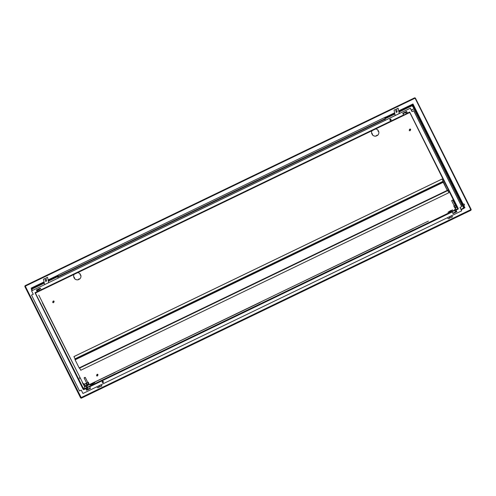 <?xml version="1.0" encoding="UTF-8"?>
<svg xmlns="http://www.w3.org/2000/svg" width="496" height="496" viewBox="0 0 496 496"><rect width="100%" height="100%" fill="white"/><g stroke="black" fill="none" stroke-linecap="round" stroke-linejoin="round"><path stroke-width="0.74" d="M455.861 209.882L456.233 210.639L455.607 211.029L455.074 211.215L454.689 210.447M87.544 387.512L87.922 388.263L87.296 388.659L86.763 388.845L86.378 388.077M406.354 112.276L405.728 112.666L406.354 112.276M405.728 112.666L406.205 113.627L406.739 113.435L407.365 113.045L406.887 112.084M38.037 289.9L37.411 290.296L38.037 289.9M37.411 290.296L37.894 291.257L38.421 291.065L39.054 290.675L38.57 289.714M450.151 211.513L452.767 209.882L450.554 210.664L447.938 212.3L450.151 211.513M448 212.325L452.749 209.951M92.244 384.121L94.866 382.484L90.03 384.902L92.244 384.121M90.098 384.933L94.848 382.552M449.605 211.767L450.579 210.812L451.199 210.595L450.957 211.104M449.841 211.656L451.087 210.825M87.172 386.359L86.54 386.75L87.172 386.359M86.757 387.221L86.236 387.55L86.757 387.221M455.805 208.053L455.179 208.444L455.805 208.053M455.074 209.597L454.547 209.92L455.074 209.597M455.483 208.729L454.857 209.12L455.483 208.729M87.494 385.683L86.862 386.074L87.494 385.683M39.246 289.342L38.62 289.732L39.246 289.342M38.762 290.098L39.457 289.825L38.824 290.222M414.135 107.328L413.906 106.646L414.135 107.328M463.202 204.91L463.431 205.592L462.873 204.426L463.884 203.986M79.651 378.355L79.459 377.778L79.651 378.355M79.087 379.539L78.889 378.969L79.087 379.539M391.022 120.038L391.028 120.02A0.651 0.639 -154.5 0 0 390.147 119.183A0.651 0.639 -154.5 0 0 389.986 120.212A0.651 0.639 -154.5 0 0 391.028 120.02A0.651 0.639 -154.5 0 0 390.154 119.164A0.651 0.639 -154.5 0 0 389.856 119.468L389.856 119.462M103.391 382.298L103.397 382.28A0.651 0.639 -154.5 0 0 102.517 381.443A0.651 0.639 -154.5 0 0 102.356 382.472A0.651 0.639 -154.5 0 0 103.397 382.28A0.651 0.639 -154.5 0 0 102.529 381.424A0.651 0.639 -154.5 0 0 102.226 381.734L102.219 381.74M390.674 120.237A0.539 0.533 -154.5 0 0 390.811 119.381A0.539 0.533 -154.5 0 0 389.949 119.524A0.539 0.533 -154.5 0 0 390.674 120.237M390.972 119.809A0.539 0.533 25.5 0 1 390.061 119.369M103.05 382.503A0.539 0.533 -154.5 0 0 103.187 381.641A0.539 0.533 -154.5 0 0 102.319 381.784A0.539 0.533 -154.5 0 0 103.05 382.503M103.342 382.069A0.539 0.533 25.5 0 1 102.43 381.635M93.056 383.712L93.291 383.197L92.678 383.42L91.698 384.369M91.94 384.264L93.186 383.433M428.432 221.086L84.587 386.911M115.196 372.322L84.58 386.917M413.125 228.637L283.328 291.065M35.402 293.055L83.619 388.926L83.297 389.143L83.582 389.726L83.384 389.162L85.597 388.095L86.614 390.29L90.47 388.43L89.454 386.235L85.597 388.095L85.746 388.38L89.54 386.551M31.527 295.101L79.534 390.966L81.27 390.129L82.95 393.489L461.677 210.837L459.997 207.477L461.757 206.59L413.751 110.726L411.99 111.619L410.31 108.252L31.583 290.904L33.263 294.264L31.527 295.101L33.251 294.233M456.041 210.099L455.843 209.535L451.986 211.395L452.185 211.959L453.003 213.596L456.859 211.736L456.041 210.099L458.261 209.033L458.161 208.363L457.721 208.518L409.677 112.015L407.458 113.088L406.639 111.451L402.783 113.311L403.601 114.948L403.88 115.345L407.724 113.491M461.733 206.64L413.726 110.782L411.99 111.619M35.272 293.117L37.491 292.045L35.247 293.105L34.999 292.714L37.219 291.642L37.491 292.045L41.348 290.185L40.257 288.151L36.4 290.011L37.219 291.642M89.454 386.235L451.986 211.395L452.129 211.687L455.929 209.851M41.149 289.924L37.355 291.753L37.498 292.039M407.532 113.224L403.738 115.053L403.887 115.339M260.307 302.337L130.504 364.771M78.684 374.833L38.762 295.108M83.619 388.926L84.661 386.75L78.697 374.84M84.655 386.762L82.317 382.583M403.738 115.053L402.826 113.293M37.355 291.753L36.437 289.993M452.129 211.687L453.003 213.596M457.721 208.518L409.789 112.499M411.271 110.081L413.962 108.791L412.17 105.053L412.976 104.011M31.651 288.666L31.161 288.108L31.862 288.04L31.595 288.598L32.438 290.451M413.962 108.791L412.393 105.567L412.436 104.495L398.796 111.073M464.151 207.762L463.927 208.407L462.061 204.842L461.106 205.301M463.847 207.985L462.086 204.792L461.094 205.27M461.063 205.208L461.981 204.842M412.585 104.78L412.48 105.499L414.073 108.674L414.482 108.568L411.32 110.18M414.16 108.63L411.308 110.149M463.562 205.53L464.405 207.223L463.81 208.004L462.222 204.823L462.489 204.433L461.956 204.774L413.949 108.909M414.358 108.537L412.771 105.357L413.075 104.712L462.985 204.371M464.101 207.861L462.508 204.687M31.713 288.994L32.302 290.513M31.614 288.734L31.341 289.311L32.017 290.656M25.215 285.994L81.288 398.207L470.927 210.298L470.785 210.006L81.146 397.922M81.201 397.804L470.84 209.889L470.989 210.18L470.729 209.641L471.2 209.548L470.853 209.808L415.059 98.152L414.712 97.793L414.799 98.202L414.712 97.793L25.079 285.702L25.408 286.074L24.856 286.335M471.2 209.535L415.35 98.01L415.059 98.152L470.909 209.69M470.704 209.69L81.177 397.55L25.147 286.198M80.997 397.73L80.656 397.99L24.8 286.452M80.941 397.854L25.091 286.316M414.935 98.22L415.344 98.016L414.935 98.22L414.712 97.793L25.073 285.708L25.408 286.074M414.91 98.27L25.383 286.124M25.073 285.708L414.65 97.91M25.011 285.826L25.16 286.111L414.799 98.202M470.729 209.641L471.2 209.548L415.344 98.016L471.144 209.665M412.963 103.986L412.79 104.854M464.064 208.128L464.926 207.712L464.405 207.223L464.926 207.712L464.237 207.824M44.051 281.895L31.161 288.108L44.101 282.131M463.921 208.413L461.175 209.734L463.921 208.413M462.216 204.637L462.563 204.575M78.69 374.852L42.396 302.858M83.099 389.242L34.999 292.714M458.161 208.363L409.969 112.592M412.015 111.563L410.335 108.202L31.583 290.904M461.677 210.837L460.034 207.458M90.458 388.399L86.639 390.24L85.746 388.38M456.841 211.699L453.028 213.54M407.737 113.485L409.894 112.449L407.737 113.485L407.458 113.088M100.744 384.908L101.928 385.913L100.384 386.657L99.2 385.652M101.928 385.913L100.868 384.853M96.695 386.861L97.879 387.866L99.423 387.122L98.233 386.117M98.363 386.062L99.423 387.122M451.317 215.841L452.501 216.839L450.957 217.583L449.773 216.585M452.501 216.839L451.441 215.779M447.268 217.794L448.452 218.792L449.996 218.048L448.812 217.05M448.936 216.988L449.996 218.048M395.2 115.5L394.047 110.149L395.591 109.405L396.329 112.449M395.591 109.405L396.236 112.381L397.184 111.873L396.552 108.94L398.096 108.196L399.323 113.51M399.249 113.547L398.096 108.196M44.628 284.574L43.474 279.217L45.018 278.473L45.756 281.517M45.018 278.473L45.663 281.449L46.612 280.947L45.979 278.008L47.523 277.264L48.751 282.584M48.676 282.621L47.523 277.264M58.199 278.027L57.561 276.613L58.404 274.852L385.64 117.031L384.952 119.065L385.485 120.187M385.442 120.206L384.803 118.792L385.64 117.031M409.547 129.76A0.539 0.533 -154.5 0 0 409.411 130.615A0.539 0.533 -154.5 0 0 410.273 130.473A0.539 0.533 -154.5 0 0 409.547 129.76M410.273 130.473L410.595 129.797A0.539 0.533 -154.5 0 0 409.87 129.078A0.539 0.533 -154.5 0 0 409.622 129.326L409.299 130.008M96.875 375.001A0.539 0.533 -154.5 0 0 96.739 375.856A0.539 0.533 -154.5 0 0 97.607 375.714A0.539 0.533 -154.5 0 0 96.875 375.001M97.607 375.714L97.929 375.032A0.539 0.533 -154.5 0 0 97.197 374.319A0.539 0.533 -154.5 0 0 96.949 374.567L96.627 375.249M52.998 301.711A0.539 0.533 -154.5 0 0 52.861 302.572A0.539 0.533 -154.5 0 0 53.723 302.424A0.539 0.533 -154.5 0 0 52.998 301.711M53.723 302.424L54.045 301.748A0.539 0.533 -154.5 0 0 53.32 301.035A0.539 0.533 -154.5 0 0 53.072 301.283L52.75 301.959M79.664 368.082L80.749 370.252L448.868 192.715L447.547 189.974L447.2 190.142M77.729 272.639A3.677 3.621 25.5 0 1 80.352 274.282L79.992 274.462L80.377 275.23L80.736 275.051A3.677 3.621 25.5 0 1 79.298 279.298L79.118 278.932L78.349 279.304L78.529 279.67A3.677 3.621 25.5 0 1 74.226 278.194L74.592 278.02L74.208 277.252L73.842 277.425A3.677 3.621 25.5 0 1 74.121 274.381M375.658 128.96A3.677 3.621 25.5 0 1 378.281 130.603L377.921 130.777L378.305 131.545L378.665 131.372A3.677 3.621 25.5 0 1 377.227 135.613L377.047 135.253L376.278 135.625L376.458 135.985A3.677 3.621 25.5 0 1 372.155 134.509L372.521 134.335L372.136 133.567L371.771 133.74A3.677 3.621 25.5 0 1 372.05 130.696M442.06 179.025L73.941 356.562L75.02 358.819L443.145 181.282L442.06 179.025L447.336 190.414L447.547 189.974M78.511 279.632A3.677 3.621 25.5 0 1 74.27 278.169M80.619 277.797A3.677 3.621 25.5 0 1 79.323 279.242L79.143 278.882L78.349 279.304M80.333 274.257L79.992 274.462M74.592 278.02L74.226 277.196L73.867 277.376A3.677 3.621 25.5 0 1 73.985 274.629M376.439 135.947A3.677 3.621 25.5 0 1 372.198 134.49M378.547 134.112A3.677 3.621 25.5 0 1 377.251 135.563L377.072 135.197L376.278 135.625M378.262 130.572L377.921 130.777M372.521 134.335L372.161 133.517L371.795 133.691A3.677 3.621 25.5 0 1 371.919 130.944M412.722 106.218L414.055 108.822L412.74 106.181L412.325 106.392L412.715 106.2M447.262 190.371L443.226 182.299L75.101 359.836L79.143 367.908L447.262 190.371L447.516 190.625M448.868 192.715L447.764 190.507M443.145 181.282L75.02 358.819M75.101 359.836L74.939 359.383L443.226 181.511M443.064 181.852L443.226 182.299M79.36 368.224L447.485 190.693L79.366 368.224L79.143 367.908M74.939 359.383L75.101 359.048M442.035 179.075L73.916 356.612M454.9 207.464L453.933 206.026L455.006 207.402L454.237 205.865L454.863 205.474M455.353 208.097L455.006 207.402L455.632 207.006M462.768 205.914L462.123 204.687M463.041 206.472L462.055 204.724M456.934 207.334L456.029 205.146M453.933 206.026L454.702 207.564M456.593 206.652L456.239 206.82L455.384 205.313L456.239 206.82M454.615 207.595L453.84 206.057L454.175 205.741M452.798 200.186L456.146 206.851M455.464 205.282L455.874 205.22M455.34 205.177L455.911 204.904M455.006 207.402L454.131 205.927M464.12 204.067L464.504 204.836L463.847 203.961M464.504 204.836L463.834 203.961M451.782 200.477L452.55 200.093M456.171 207.706L456.177 206.844M85.87 385.411L86.062 385.795L85.87 385.411M86.18 385.64L85.802 385.46M85.3 383.854L85.82 383.526L85.3 383.854M87.321 382.726L86.695 383.123L87.358 384.722L86.589 383.185L84.475 384.332L83.105 383.65M88.09 384.264L87.463 384.654L84.14 378.026L85.256 377.444M83.018 383.482L84.599 384.084L86.633 382.999M87.079 385.708L86.019 383.588M84.419 386.272L85.244 385.869L84.475 384.332M88.691 384.078L87.842 382.571M86.099 383.42L86.868 384.958L87.358 384.722M88.127 382.447L88.995 383.916L88.325 382.18L87.798 382.435M88.604 384.109L85.3 377.45M87.358 385.504L87.042 384.877M84.376 386.186L85.2 385.789M85.014 377.363L84.239 377.735L85.293 377.444M87.234 385.584L87.513 384.766L88.028 385.249M40.362 288.368L36.549 290.21M36.654 290.42L40.474 288.579M390.302 119.865L390.935 119.561M403.043 113.72L406.856 111.879M41.075 289.782L403.601 114.948M403.868 115.351L41.354 290.179L403.88 115.345M455.843 209.535L457.994 208.5M452.185 211.959L89.658 386.799M31.794 289.162L44.318 283.123M48.441 281.133L57.579 276.725M385.094 118.773L394.89 114.049M399.013 112.059L412.374 105.617M406.751 111.668L402.932 113.51M390.792 119.362L390.135 119.685M463.648 208.01L460.964 209.306M456.68 211.37L452.86 213.212M103.298 381.802L102.653 382.112M90.291 388.07L86.478 389.912M414.47 108.593L462.477 204.457M31.595 288.598L44.187 282.522M48.31 280.538L57.896 275.912M385.504 117.912L394.76 113.454M398.883 111.464L412.17 105.053M45.719 281.356L46.605 280.922M48.224 280.147L58.162 275.354M385.77 117.354L394.673 113.063M396.292 112.282L397.184 111.854M31.161 288.108L31.546 288.877M463.202 204.265L412.976 103.968L398.747 110.831M397.129 111.612L396.242 112.04M394.624 112.821L385.69 117.13M58.33 275.007L48.174 279.905M46.556 280.686L45.669 281.114M464.926 207.712L463.785 205.425M85.802 388.659L83.582 389.726M57.722 277.066L384.964 119.245M57.561 276.613L384.803 118.792M464.399 205.127L463.431 205.592M454.237 205.865L451.689 200.775M456.221 206.925L457.076 207.223M88.982 384.791L88.635 384.102"/></g></svg>
